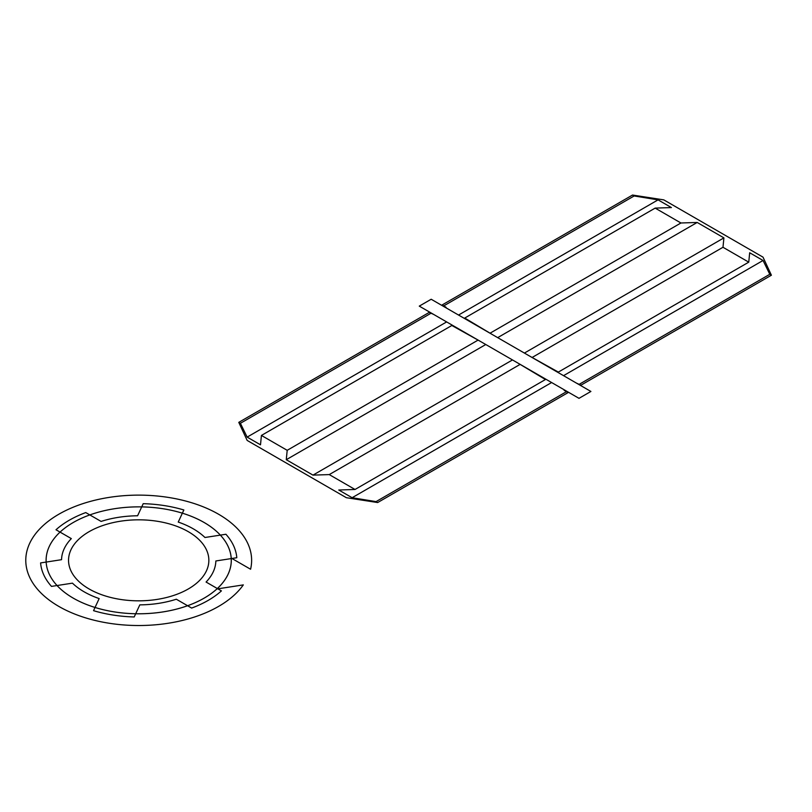 <?xml version="1.0" encoding="UTF-8"?>
<svg xmlns="http://www.w3.org/2000/svg" width="812" height="812" viewBox="0 0 812 812"><rect width="100%" height="100%" fill="white"/><g stroke="black" fill="none" stroke-linecap="round" stroke-linejoin="round"><path stroke-width="1.22" d="M231.207 558.067L231.927 558.483L231.247 558.585A92.588 53.46 0 0 0 89.817 514.92A92.588 53.46 0 0 0 95.034 607.467A92.588 53.46 0 0 0 231.247 558.585L215.85 560.97A77.16 44.548 0 0 1 206.075 582.042L221.412 590.892A98.201 56.698 0 0 1 191.652 608.076L187.582 605.722A92.588 53.46 0 0 1 135.695 613.75L134.203 616.958A98.201 56.698 0 0 1 93.553 610.675L95.034 607.467A92.588 53.46 0 0 1 57.053 585.533L51.491 586.396A98.201 56.698 0 0 1 40.6 562.919L46.162 562.066A92.588 53.46 0 0 0 187.582 605.722A92.588 53.46 0 0 0 182.365 513.184A92.588 53.46 0 0 0 46.162 562.066A92.588 53.46 0 0 1 60.058 532.104L55.998 529.759A98.201 56.698 0 0 1 85.757 512.575L89.817 514.92A92.588 53.46 0 0 1 141.714 506.891L143.206 503.684A98.201 56.698 0 0 1 183.857 509.977L182.365 513.184A92.588 53.46 0 0 1 220.356 535.118L225.909 534.255A98.201 56.698 0 0 1 236.799 557.722L231.927 558.483L250.573 569.242A112.939 65.204 0 0 0 104.971 498.101A112.939 65.204 0 0 0 55.602 604.473A112.939 65.204 0 0 0 243.316 584.894L216.865 588.984M445.565 307.555L446.062 307.271L442.093 304.977L632.518 195.042L634.131 195.966L443.707 305.911M458.547 315.046L658.055 199.864L634.131 195.966M492.305 334.534L464.738 318.05L655.162 208.105L671.412 207.578L658.055 199.864M497.685 337.64L697.193 222.458L680.933 222.985L490.509 332.93M524.4 353.068L723.908 237.886L697.193 222.458M529.779 356.174L558.341 372.089L748.755 262.154L722.984 247.274L532.571 357.209M563.538 375.662L763.047 260.479L749.679 252.765L748.755 262.154M576.52 383.152L580.976 385.162L771.4 275.217L769.786 274.294L579.362 384.228M578.997 398.337L419.276 306.124L431.182 299.252L590.903 391.455L578.997 398.337M480.399 341.405L451.837 325.49L261.423 435.435L260.5 444.814L247.142 437.11L446.651 321.917M433.669 314.427L429.203 312.417L238.779 422.362L247.163 440.429L346.369 497.705L377.661 502.547L376.047 501.613L352.124 497.715L551.632 382.533M512.494 359.939L312.985 475.121L286.271 459.704L485.779 344.511M286.271 459.704L287.194 450.315L477.618 340.37M238.779 422.362L240.393 423.296L430.817 313.351M376.047 501.613L566.471 391.678M352.124 497.715L338.766 490.001L355.027 489.474L545.441 379.529L517.873 363.045M312.985 475.121L329.246 474.594L519.67 364.649M632.518 195.042L663.81 199.884L763.016 257.15L771.4 275.217M377.661 502.547L568.085 392.602L564.117 390.318L564.614 390.024M763.047 260.479L769.786 274.294M723.908 237.886L722.984 247.274M655.162 208.105L680.933 222.985M261.423 435.435L287.194 450.315M247.142 437.11L240.393 423.296M355.027 489.474L329.246 474.594M247.163 440.429L346.369 497.705M89.097 588.964A70.147 40.498 0 0 0 206.461 570.806A70.147 40.498 0 0 0 120.541 521.202A70.147 40.498 0 0 0 89.097 588.964M46.162 562.066L61.55 559.681A77.16 44.548 0 0 1 71.324 538.61L60.058 532.104M141.714 506.891L137.583 515.782A77.16 44.548 0 0 0 101.094 521.426L89.817 514.92M95.034 607.467L99.165 598.576A77.16 44.548 0 0 1 72.441 583.148L57.053 585.533M187.582 605.722L176.316 599.226A77.16 44.548 0 0 1 139.816 604.869L135.695 613.75M182.365 513.184L178.244 522.065A77.16 44.548 0 0 1 204.959 537.493L220.356 535.118"/></g></svg>
